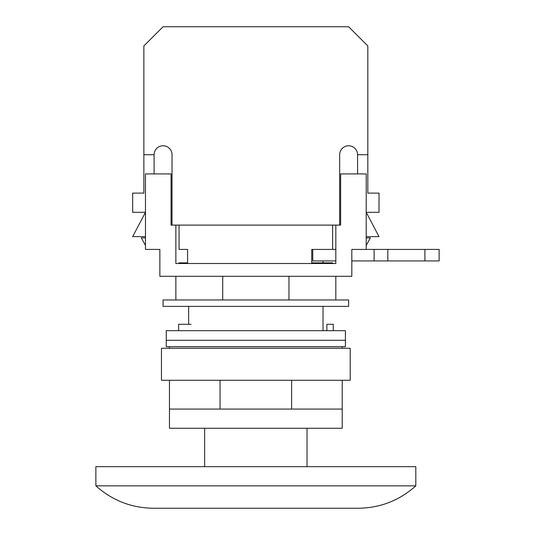 <?xml version="1.0" encoding="UTF-8"?>
<svg xmlns="http://www.w3.org/2000/svg" width="535" height="535" viewBox="0 0 535 535"><rect width="100%" height="100%" fill="white"/><g stroke="black" fill="none" stroke-linecap="round" stroke-linejoin="round"><path stroke-width="0.8" d="M348.626 299.974L163.061 299.974L163.061 306.374L348.626 306.374L348.626 299.974M335.826 276.301L335.826 299.974M288.974 276.301L288.974 299.974M175.861 276.301L175.861 299.974M222.714 276.301L222.714 299.974M424.904 260.94L387.828 260.94L387.828 249.424L439.128 249.424L439.128 260.94L424.904 260.94L424.904 249.424M387.828 260.94L351.823 260.94M334.228 263.501L335.826 263.501L335.826 260.94L312.748 260.94L312.748 249.424L311.738 249.424L311.738 262.859L332.623 262.859L332.623 263.501M374.112 260.94L374.112 249.424L366.221 249.424L366.221 173.922L340.621 173.922L340.621 225.108L332.623 225.108L332.623 249.424L311.738 249.424M335.826 249.424L312.748 249.424M374.112 249.424L387.828 249.424M179.058 249.424L187.598 249.424L179.058 249.424L179.058 225.108L332.623 225.108M179.058 262.859L187.598 262.859L187.598 249.424L187.598 262.859L179.058 262.859L179.058 263.501M332.623 262.859L311.738 262.859M177.459 263.501L175.861 263.501L175.861 225.108L171.06 225.108L171.06 173.922L145.466 173.922L145.466 249.424L159.865 249.424L159.865 276.301L351.823 276.301L351.823 249.424L366.221 249.424M175.861 249.424L175.861 263.501L335.826 263.501L335.826 225.108M366.221 236.624L379.014 236.624L366.221 212.315L379.014 212.315L379.014 193.115L367.819 193.115L367.819 45.943L348.626 26.75L163.061 26.75L143.868 45.943L143.868 154.722L154.1 154.722A8.961 8.961 0 0 1 163.061 145.767A8.961 8.961 0 0 1 172.023 154.722L172.023 225.108M145.466 236.624L132.667 236.624L145.466 212.315L132.667 212.315L132.667 193.115L143.868 193.115L143.868 154.722M339.665 225.108L339.665 154.722A8.961 8.961 0 0 1 348.626 145.767A8.961 8.961 0 0 1 357.581 154.722L367.819 154.722M179.058 225.108L175.861 225.108M154.1 154.722L154.1 173.922M145.466 245.391L141.307 237.908L145.466 237.908M357.581 154.722L357.581 173.922M366.221 245.391L370.38 237.908L366.221 237.908M166.258 340.287L345.423 340.287L345.423 346.687L166.258 346.687L166.258 340.287L345.423 340.287L345.423 330.69L166.258 330.69L166.258 340.287M191.022 324.29L178.61 324.29L178.61 330.69M333.265 330.69L333.265 324.29L326.865 324.29L326.865 330.69M342.226 409.068L169.461 409.068L169.461 428.267L342.226 428.267L342.226 380.278M350.224 380.278L161.463 380.278L161.463 348.285L350.224 348.285L350.224 380.278M342.226 348.285L342.226 346.687M169.461 348.285L169.461 346.687M323.026 330.69L323.026 306.374M323.026 262.859L323.026 260.94M188.654 324.29L188.654 306.374M169.461 409.068L169.461 380.278M291.622 409.068L291.622 380.278M220.059 409.068L220.059 380.278M255.844 485.854L415.809 485.854L415.809 466.66L95.872 466.66L95.872 485.854L255.844 485.854M95.872 485.854C112.276 500.513 131.47 507.976 153.465 508.25L358.223 508.25C380.211 507.976 399.411 500.513 415.809 485.854M300.122 508.25L297.473 508.25M308.996 508.25L304.455 508.25M320.98 508.25L317.442 508.25M159.122 508.25L157.25 508.25M178.249 508.25L172.13 508.25M172.109 508.25L160.219 508.25M354.518 508.25L340.394 508.25M307.03 466.66L307.03 428.267M204.651 466.66L204.651 428.267"/></g></svg>

